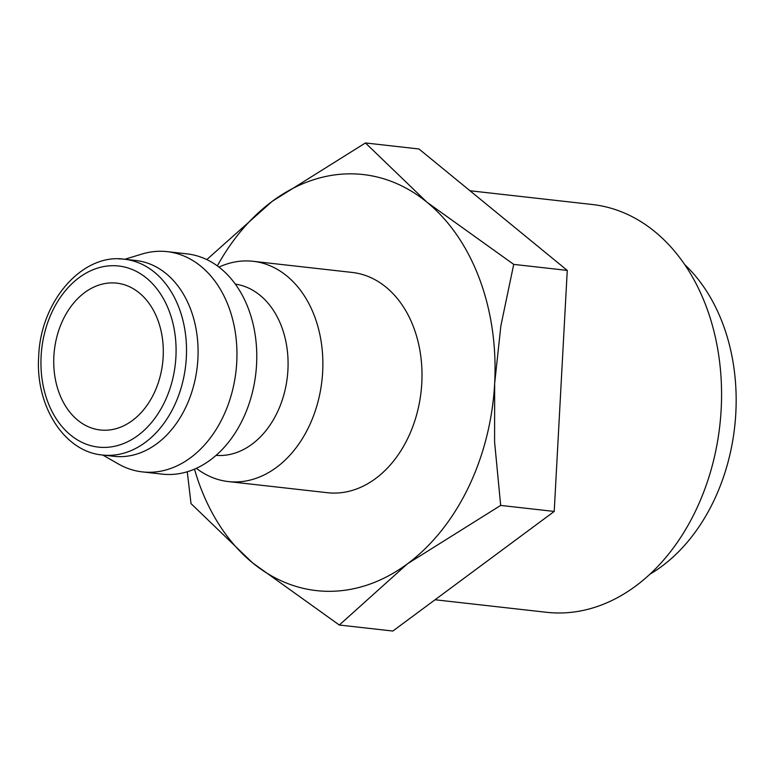 <?xml version="1.0" encoding="UTF-8"?>
<svg xmlns="http://www.w3.org/2000/svg" width="774" height="774" viewBox="0 0 774 774"><rect width="100%" height="100%" fill="white"/><g stroke="black" fill="none" stroke-linecap="round" stroke-linejoin="round"><path stroke-width="1.16" d="M218.965 267.098A110.827 81.763 96.4 0 1 246.674 260.915A110.827 81.763 96.4 0 1 253.079 261.293A110.827 81.763 96.4 0 1 322.361 376.241A110.827 81.763 96.4 0 1 234.706 481.941A110.827 81.763 96.4 0 1 228.301 481.563A110.827 81.763 96.4 0 1 196.335 468.318M228.301 481.563L327.431 492.709A110.827 81.763 -83.6 0 0 333.836 493.086A110.827 81.763 -83.6 0 0 421.491 387.397A110.827 81.763 -83.6 0 0 352.209 272.448L253.079 261.293M235.325 284.106A86.195 63.594 96.4 0 1 287.599 374.355A86.195 63.594 96.4 0 1 219.516 455.518A86.195 63.594 96.4 0 1 216.062 455.373M124.827 259.261L141.923 254.056A110.827 81.763 96.4 0 1 160.76 251.26A110.827 81.763 96.4 0 1 167.165 251.637L186.989 253.862A110.827 81.763 96.4 0 1 256.271 368.811A110.827 81.763 96.4 0 1 168.616 474.501A110.827 81.763 96.4 0 1 162.221 474.123L142.387 471.898A110.827 81.763 96.4 0 1 118.316 463.926L102.807 455.054M167.165 251.637A110.827 81.763 96.4 0 1 236.447 366.576A110.827 81.763 96.4 0 1 148.792 472.275A110.827 81.763 96.4 0 1 142.387 471.898M136.05 260.528A98.511 72.679 96.4 0 1 197.631 362.696A98.511 72.679 96.4 0 1 119.718 456.65A98.511 72.679 96.4 0 1 114.03 456.312L102.468 455.015A98.511 72.679 96.4 0 0 108.157 455.344A98.511 72.679 96.4 0 0 186.331 357.549A98.511 72.679 96.4 0 0 124.488 259.222L136.05 260.528M194.487 469.141A209.338 154.432 -83.6 0 0 252.614 562.891L339.312 625.024L407.443 563.811A209.338 154.432 -83.6 0 0 494.654 383.488A209.338 154.432 -83.6 0 0 427.025 202.266A209.338 154.432 -83.6 0 0 351.125 173.84A209.338 154.432 -83.6 0 0 272.196 201.346A209.338 154.432 -83.6 0 0 217.349 265.888M187.269 471.763L191.014 503.593L252.614 562.891A209.338 154.432 -83.6 0 0 328.515 591.317A209.338 154.432 -83.6 0 0 407.443 563.811L500.672 505.422L494.586 441.896L494.654 383.488L500.875 325.786L513.723 264.389L427.025 202.266L365.425 142.958L272.196 201.346L206.803 259.59M684.729 264.621A178.001 131.319 96.4 0 1 734.661 426.987A178.001 131.319 96.4 0 1 649.908 574.211M469.973 190.752L592.352 204.51A205.178 151.365 96.4 0 1 720.623 417.312A205.178 151.365 96.4 0 1 558.335 612.989A205.178 151.365 96.4 0 1 546.483 612.292L435.065 599.763M112.511 282.887A73.888 54.509 96.4 0 1 116.777 283.139A73.888 54.509 96.4 0 1 162.966 359.775A73.888 54.509 96.4 0 1 104.529 430.238A73.888 54.509 96.4 0 1 100.262 429.986A73.888 54.509 96.4 0 1 54.074 353.35A73.888 54.509 96.4 0 1 112.511 282.887M365.425 142.958L418.966 148.976L567.265 270.407L554.213 511.44L392.853 631.042L339.312 625.024M567.265 270.407L513.723 264.389M554.213 511.44L500.672 505.422M118.79 258.884A98.511 72.679 96.4 0 1 124.488 259.222C82.479 252.982 40.5 301.163 38.7 356.321C35.149 405.934 64.387 451.813 102.468 455.015M41.119 356.166A91.119 67.222 96.4 0 1 113.439 265.695A91.119 67.222 96.4 0 1 175.911 356.959A91.119 67.222 96.4 0 1 103.6 447.42A91.119 67.222 96.4 0 1 41.119 356.166"/></g></svg>
